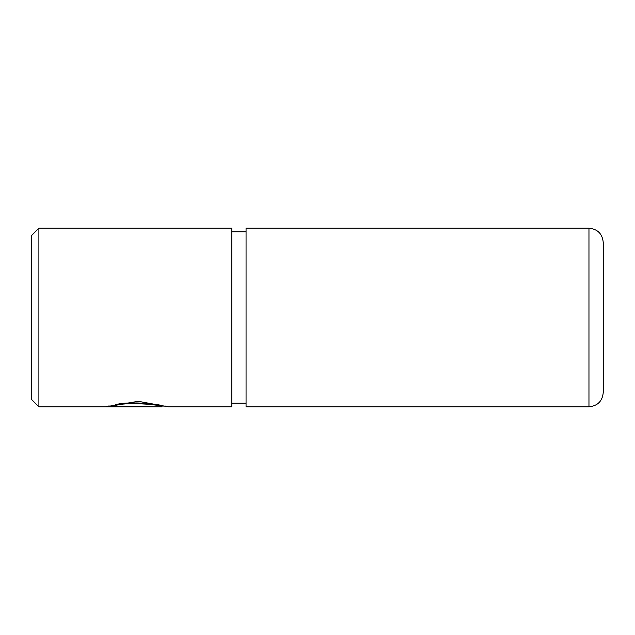<?xml version="1.0" encoding="UTF-8"?>
<svg xmlns="http://www.w3.org/2000/svg" width="635" height="635" viewBox="0 0 635 635"><rect width="100%" height="100%" fill="white"/><g stroke="black" fill="none" stroke-linecap="round" stroke-linejoin="round"><path stroke-width="0.95" d="M113.808 406.337L113.808 405.622C122.23 400.336 163.441 404.13 161.885 406.082L161.885 406.797C163.433 404.86 122.237 401.098 113.808 406.337L149.416 406.337L149.416 406.757L105.902 406.757L138.319 401.304L168.124 406.797L231.775 406.797L231.775 228.203L38.894 228.203L38.894 406.797L31.75 399.653L31.75 235.347L38.894 228.203M588.962 228.203C597.638 229.052 602.401 233.815 603.25 242.491L603.25 392.509C602.401 401.185 597.638 405.948 588.962 406.797L588.962 228.203L246.062 228.203L246.062 406.797L588.962 406.797M108.125 406.035L113.808 406.035M161.885 406.082L165.886 406.082M161.885 406.797L38.894 406.797M246.062 403.225L231.775 403.225M246.062 231.775L231.775 231.775"/></g></svg>
